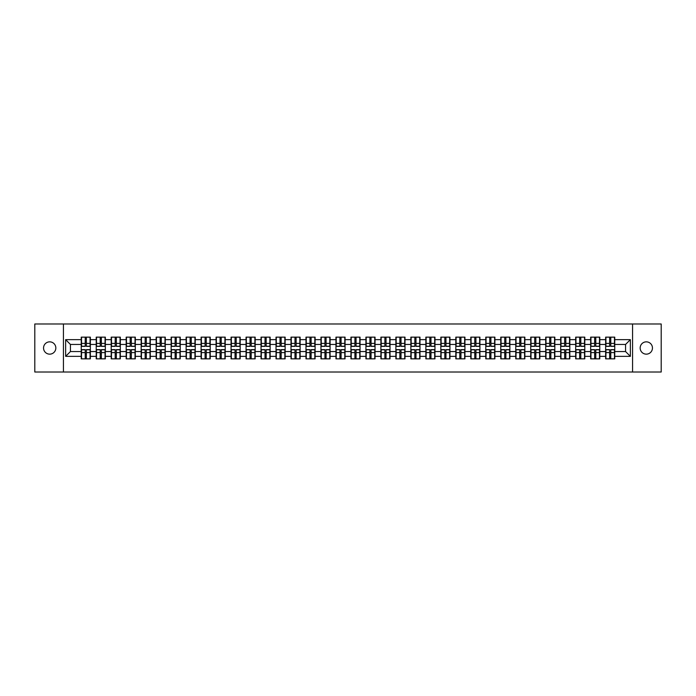 <?xml version="1.0" encoding="UTF-8"?>
<svg xmlns="http://www.w3.org/2000/svg" width="696" height="696" viewBox="0 0 696 696"><rect width="100%" height="100%" fill="white"/><g stroke="black" fill="none" stroke-linecap="round" stroke-linejoin="round"><path stroke-width="1.04" d="M646.314 354.151A6.151 6.151 0 0 1 640.163 348A6.151 6.151 0 0 1 646.314 341.849A6.151 6.151 0 0 1 652.457 348A6.151 6.151 0 0 1 646.314 354.151M49.686 354.151A6.151 6.151 0 0 1 43.543 348A6.151 6.151 0 0 1 49.686 341.849A6.151 6.151 0 0 1 55.837 348A6.151 6.151 0 0 1 49.686 354.151M632.577 372.012L661.2 372.012L661.2 323.988L632.577 323.988L632.577 372.012L63.423 372.012L63.423 323.988L34.8 323.988L34.8 372.012L63.423 372.012M632.577 323.988L63.423 323.988M625.565 351.55L625.565 344.45L614.759 344.45L614.759 351.55L625.565 351.55L630.367 356.352L630.367 339.648L614.759 339.648L614.759 337.151L605.642 337.151L605.642 344.45L599.778 344.45L599.778 351.55L605.642 351.55L605.642 344.45M630.367 356.352L614.759 356.352L614.759 358.849L605.642 358.849L605.642 356.352L599.778 356.352L599.778 358.849L590.652 358.849L590.652 356.352L584.797 356.352L584.797 358.849L575.67 358.849L575.67 356.352L569.815 356.352L569.815 358.849L560.689 358.849L560.689 356.352L554.834 356.352L554.834 358.849L545.707 358.849L545.707 356.352L539.852 356.352L539.852 358.849L530.726 358.849L530.726 356.352L524.862 356.352L524.862 358.849L515.745 358.849L515.745 356.352L509.881 356.352L509.881 358.849L500.755 358.849L500.755 356.352L494.899 356.352L494.899 358.849L485.773 358.849L485.773 356.352L479.918 356.352L479.918 358.849L470.792 358.849L470.792 356.352L464.937 356.352L464.937 358.849L455.81 358.849L455.81 356.352L449.947 356.352L449.947 358.849L440.829 358.849L440.829 356.352L434.965 356.352L434.965 358.849L425.848 358.849L425.848 356.352L419.984 356.352L419.984 358.849L410.858 358.849L410.858 356.352L405.002 356.352L405.002 358.849L395.876 358.849L395.876 356.352L390.021 356.352L390.021 358.849L380.895 358.849L380.895 356.352L375.04 356.352L375.04 358.849L365.913 358.849L365.913 356.352L360.05 356.352L360.05 358.849L350.932 358.849L350.932 356.352L345.068 356.352L345.068 358.849L335.95 358.849L335.95 356.352L330.087 356.352L330.087 358.849L320.96 358.849L320.96 356.352L315.105 356.352L315.105 358.849L305.979 358.849L305.979 356.352L300.124 356.352L300.124 358.849L290.998 358.849L290.998 356.352L285.142 356.352L285.142 358.849L276.016 358.849L276.016 356.352L270.152 356.352L270.152 358.849L261.035 358.849L261.035 356.352L255.171 356.352L255.171 358.849L246.053 358.849L246.053 356.352L240.19 356.352L240.19 358.849L231.063 358.849L231.063 356.352L225.208 356.352L225.208 358.849L216.082 358.849L216.082 356.352L210.227 356.352L210.227 358.849L201.101 358.849L201.101 356.352L195.245 356.352L195.245 358.849L186.119 358.849L186.119 356.352L180.255 356.352L180.255 358.849L171.138 358.849L171.138 356.352L165.274 356.352L165.274 358.849L156.148 358.849L156.148 356.352L150.292 356.352L150.292 358.849L141.166 358.849L141.166 356.352L135.311 356.352L135.311 358.849L126.185 358.849L126.185 356.352L120.33 356.352L120.33 358.849L111.203 358.849L111.203 356.352L105.348 356.352L105.348 358.849L96.222 358.849L96.222 356.352L90.358 356.352L90.358 358.849L81.241 358.849L81.241 356.352L65.633 356.352L65.633 339.648L81.241 339.648L81.241 344.45L70.435 344.45L70.435 351.55L81.241 351.55L81.241 344.45M605.642 339.648L599.778 339.648L599.778 337.151L590.652 337.151L590.652 339.648L584.797 339.648L584.797 337.151L575.67 337.151L575.67 339.648L569.815 339.648L569.815 337.151L560.689 337.151L560.689 339.648L554.834 339.648L554.834 337.151L545.707 337.151L545.707 339.648L539.852 339.648L539.852 337.151L530.726 337.151L530.726 339.648L524.862 339.648L524.862 337.151L515.745 337.151L515.745 339.648L509.881 339.648L509.881 337.151L500.755 337.151L500.755 339.648L494.899 339.648L494.899 337.151L485.773 337.151L485.773 339.648L479.918 339.648L479.918 337.151L470.792 337.151L470.792 339.648L464.937 339.648L464.937 337.151L455.81 337.151L455.81 339.648L449.947 339.648L449.947 337.151L440.829 337.151L440.829 339.648L434.965 339.648L434.965 337.151L425.848 337.151L425.848 339.648L419.984 339.648L419.984 337.151L410.858 337.151L410.858 339.648L405.002 339.648L405.002 337.151L395.876 337.151L395.876 339.648L390.021 339.648L390.021 337.151L380.895 337.151L380.895 339.648L375.04 339.648L375.04 337.151L365.913 337.151L365.913 339.648L360.05 339.648L360.05 337.151L350.932 337.151L350.932 339.648L345.068 339.648L345.068 337.151L335.95 337.151L335.95 339.648L330.087 339.648L330.087 337.151L320.96 337.151L320.96 339.648L315.105 339.648L315.105 337.151L305.979 337.151L305.979 339.648L300.124 339.648L300.124 337.151L290.998 337.151L290.998 339.648L285.142 339.648L285.142 337.151L276.016 337.151L276.016 339.648L270.152 339.648L270.152 337.151L261.035 337.151L261.035 339.648L255.171 339.648L255.171 337.151L246.053 337.151L246.053 339.648L240.19 339.648L240.19 337.151L231.063 337.151L231.063 339.648L225.208 339.648L225.208 337.151L216.082 337.151L216.082 339.648L210.227 339.648L210.227 337.151L201.101 337.151L201.101 339.648L195.245 339.648L195.245 337.151L186.119 337.151L186.119 339.648L180.255 339.648L180.255 337.151L171.138 337.151L171.138 339.648L165.274 339.648L165.274 337.151L156.148 337.151L156.148 339.648L150.292 339.648L150.292 337.151L141.166 337.151L141.166 339.648L135.311 339.648L135.311 337.151L126.185 337.151L126.185 339.648L120.33 339.648L120.33 337.151L111.203 337.151L111.203 339.648L105.348 339.648L105.348 337.151L96.222 337.151L96.222 339.648L90.358 339.648L90.358 337.151L81.241 337.151L81.241 339.648M605.642 351.55L605.642 356.352M599.778 351.55L599.778 356.352M599.778 339.648L599.778 344.45M584.797 351.55L590.652 351.55L590.652 344.45L584.797 344.45L584.797 356.352M590.652 351.55L590.652 356.352M590.652 339.648L590.652 344.45M584.797 339.648L584.797 344.45M569.815 351.55L575.67 351.55L575.67 344.45L569.815 344.45L569.815 356.352M575.67 351.55L575.67 356.352M575.67 339.648L575.67 344.45M569.815 339.648L569.815 344.45M554.834 351.55L560.689 351.55L560.689 344.45L554.834 344.45L554.834 356.352M560.689 351.55L560.689 356.352M560.689 339.648L560.689 344.45M554.834 339.648L554.834 344.45M539.852 351.55L545.707 351.55L545.707 344.45L539.852 344.45L539.852 356.352M545.707 351.55L545.707 356.352M545.707 339.648L545.707 344.45M539.852 339.648L539.852 344.45M524.862 351.55L530.726 351.55L530.726 344.45L524.862 344.45L524.862 356.352M530.726 351.55L530.726 356.352M530.726 339.648L530.726 344.45M524.862 339.648L524.862 344.45M509.881 351.55L515.745 351.55L515.745 344.45L509.881 344.45L509.881 356.352M515.745 351.55L515.745 356.352M515.745 339.648L515.745 344.45M509.881 339.648L509.881 344.45M494.899 351.55L500.755 351.55L500.755 344.45L494.899 344.45L494.899 356.352M500.755 351.55L500.755 356.352M500.755 339.648L500.755 344.45M494.899 339.648L494.899 344.45M479.918 351.55L485.773 351.55L485.773 344.45L479.918 344.45L479.918 356.352M485.773 351.55L485.773 356.352M485.773 339.648L485.773 344.45M479.918 339.648L479.918 344.45M464.937 351.55L470.792 351.55L470.792 344.45L464.937 344.45L464.937 356.352M470.792 351.55L470.792 356.352M470.792 339.648L470.792 344.45M464.937 339.648L464.937 344.45M449.947 351.55L455.81 351.55L455.81 344.45L449.947 344.45L449.947 356.352M455.81 351.55L455.81 356.352M455.81 339.648L455.81 344.45M449.947 339.648L449.947 344.45M434.965 351.55L440.829 351.55L440.829 344.45L434.965 344.45L434.965 356.352M440.829 351.55L440.829 356.352M440.829 339.648L440.829 344.45M434.965 339.648L434.965 344.45M419.984 351.55L425.848 351.55L425.848 344.45L419.984 344.45L419.984 356.352M425.848 351.55L425.848 356.352M425.848 339.648L425.848 344.45M419.984 339.648L419.984 344.45M405.002 351.55L410.858 351.55L410.858 344.45L405.002 344.45L405.002 356.352M410.858 351.55L410.858 356.352M410.858 339.648L410.858 344.45M405.002 339.648L405.002 344.45M390.021 351.55L395.876 351.55L395.876 344.45L390.021 344.45L390.021 356.352M395.876 351.55L395.876 356.352M395.876 339.648L395.876 344.45M390.021 339.648L390.021 344.45M375.04 351.55L380.895 351.55L380.895 344.45L375.04 344.45L375.04 356.352M380.895 351.55L380.895 356.352M380.895 339.648L380.895 344.45M375.04 339.648L375.04 344.45M360.05 351.55L365.913 351.55L365.913 344.45L360.05 344.45L360.05 356.352M365.913 351.55L365.913 356.352M365.913 339.648L365.913 344.45M360.05 339.648L360.05 344.45M345.068 351.55L350.932 351.55L350.932 344.45L345.068 344.45L345.068 356.352M350.932 351.55L350.932 356.352M350.932 339.648L350.932 344.45M345.068 339.648L345.068 344.45M330.087 351.55L335.95 351.55L335.95 344.45L330.087 344.45L330.087 356.352M335.95 351.55L335.95 356.352M335.95 339.648L335.95 344.45M330.087 339.648L330.087 344.45M315.105 351.55L320.96 351.55L320.96 344.45L315.105 344.45L315.105 356.352M320.96 351.55L320.96 356.352M320.96 339.648L320.96 344.45M315.105 339.648L315.105 344.45M300.124 351.55L305.979 351.55L305.979 344.45L300.124 344.45L300.124 356.352M305.979 351.55L305.979 356.352M305.979 339.648L305.979 344.45M300.124 339.648L300.124 344.45M285.142 351.55L290.998 351.55L290.998 344.45L285.142 344.45L285.142 356.352M290.998 351.55L290.998 356.352M290.998 339.648L290.998 344.45M285.142 339.648L285.142 344.45M270.152 351.55L276.016 351.55L276.016 344.45L270.152 344.45L270.152 356.352M276.016 351.55L276.016 356.352M276.016 339.648L276.016 344.45M270.152 339.648L270.152 344.45M255.171 351.55L261.035 351.55L261.035 344.45L255.171 344.45L255.171 356.352M261.035 351.55L261.035 356.352M261.035 339.648L261.035 344.45M255.171 339.648L255.171 344.45M240.19 351.55L246.053 351.55L246.053 344.45L240.19 344.45L240.19 356.352M246.053 351.55L246.053 356.352M246.053 339.648L246.053 344.45M240.19 339.648L240.19 344.45M225.208 351.55L231.063 351.55L231.063 344.45L225.208 344.45L225.208 356.352M231.063 351.55L231.063 356.352M231.063 339.648L231.063 344.45M225.208 339.648L225.208 344.45M210.227 351.55L216.082 351.55L216.082 344.45L210.227 344.45L210.227 356.352M216.082 351.55L216.082 356.352M216.082 339.648L216.082 344.45M210.227 339.648L210.227 344.45M195.245 351.55L201.101 351.55L201.101 344.45L195.245 344.45L195.245 356.352M201.101 351.55L201.101 356.352M201.101 339.648L201.101 344.45M195.245 339.648L195.245 344.45M180.255 351.55L186.119 351.55L186.119 344.45L180.255 344.45L180.255 356.352M186.119 351.55L186.119 356.352M186.119 339.648L186.119 344.45M180.255 339.648L180.255 344.45M165.274 351.55L171.138 351.55L171.138 344.45L165.274 344.45L165.274 356.352M171.138 351.55L171.138 356.352M171.138 339.648L171.138 344.45M165.274 339.648L165.274 344.45M150.292 351.55L156.148 351.55L156.148 344.45L150.292 344.45L150.292 356.352M156.148 351.55L156.148 356.352M156.148 339.648L156.148 344.45M150.292 339.648L150.292 344.45M135.311 351.55L141.166 351.55L141.166 344.45L135.311 344.45L135.311 356.352M141.166 351.55L141.166 356.352M141.166 339.648L141.166 344.45M135.311 339.648L135.311 344.45M120.33 351.55L126.185 351.55L126.185 344.45L120.33 344.45L120.33 356.352M126.185 351.55L126.185 356.352M126.185 339.648L126.185 344.45M120.33 339.648L120.33 344.45M105.348 351.55L111.203 351.55L111.203 344.45L105.348 344.45L105.348 356.352M111.203 351.55L111.203 356.352M111.203 339.648L111.203 344.45M105.348 339.648L105.348 344.45M90.358 351.55L96.222 351.55L96.222 344.45L90.358 344.45L90.358 356.352M96.222 351.55L96.222 356.352M96.222 339.648L96.222 344.45M90.358 339.648L90.358 344.45M81.241 351.55L81.241 356.352M70.435 351.55L65.633 356.352M65.633 339.648L70.435 344.45M614.759 351.55L614.759 356.352M614.759 339.648L614.759 344.45M630.367 339.648L625.565 344.45M90.071 337.151L90.071 346.364L86.374 346.364L86.374 337.151M85.225 337.151L85.225 346.364L81.528 346.364L81.528 337.151M85.225 338.395L86.374 338.395M86.374 341.954L85.225 341.954M81.528 358.849L81.528 349.636L85.225 349.636L85.225 358.849M86.374 358.849L86.374 349.636L90.071 349.636L90.071 358.849M86.374 357.605L85.225 357.605M85.225 354.046L86.374 354.046M105.052 337.151L105.052 346.364L101.355 346.364L101.355 337.151M100.207 337.151L100.207 346.364L96.509 346.364L96.509 337.151M100.207 338.395L101.355 338.395M101.355 341.954L100.207 341.954M120.043 337.151L120.043 346.364L116.345 346.364L116.345 337.151M115.188 337.151L115.188 346.364L111.49 346.364L111.49 337.151M115.188 338.395L116.345 338.395M116.345 341.954L115.188 341.954M135.024 337.151L135.024 346.364L131.326 346.364L131.326 337.151M130.169 337.151L130.169 346.364L126.472 346.364L126.472 337.151M130.169 338.395L131.326 338.395M131.326 341.954L130.169 341.954M150.005 337.151L150.005 346.364L146.308 346.364L146.308 337.151M145.151 337.151L145.151 346.364L141.453 346.364L141.453 337.151M145.151 338.395L146.308 338.395M146.308 341.954L145.151 341.954M164.987 337.151L164.987 346.364L161.289 346.364L161.289 337.151M160.141 337.151L160.141 346.364L156.443 346.364L156.443 337.151M160.141 338.395L161.289 338.395M161.289 341.954L160.141 341.954M96.509 358.849L96.509 349.636L100.207 349.636L100.207 358.849M101.355 358.849L101.355 349.636L105.052 349.636L105.052 358.849M101.355 357.605L100.207 357.605M100.207 354.046L101.355 354.046M111.49 358.849L111.49 349.636L115.188 349.636L115.188 358.849M116.345 358.849L116.345 349.636L120.043 349.636L120.043 358.849M116.345 357.605L115.188 357.605M115.188 354.046L116.345 354.046M126.472 358.849L126.472 349.636L130.169 349.636L130.169 358.849M131.326 358.849L131.326 349.636L135.024 349.636L135.024 358.849M131.326 357.605L130.169 357.605M130.169 354.046L131.326 354.046M141.453 358.849L141.453 349.636L145.151 349.636L145.151 358.849M146.308 358.849L146.308 349.636L150.005 349.636L150.005 358.849M146.308 357.605L145.151 357.605M145.151 354.046L146.308 354.046M156.443 358.849L156.443 349.636L160.141 349.636L160.141 358.849M161.289 358.849L161.289 349.636L164.987 349.636L164.987 358.849M161.289 357.605L160.141 357.605M160.141 354.046L161.289 354.046M179.968 337.151L179.968 346.364L176.271 346.364L176.271 337.151M175.122 337.151L175.122 346.364L171.425 346.364L171.425 337.151M175.122 338.395L176.271 338.395M176.271 341.954L175.122 341.954M171.425 358.849L171.425 349.636L175.122 349.636L175.122 358.849M176.271 358.849L176.271 349.636L179.968 349.636L179.968 358.849M176.271 357.605L175.122 357.605M175.122 354.046L176.271 354.046M194.95 337.151L194.95 346.364L191.252 346.364L191.252 337.151M190.104 337.151L190.104 346.364L186.406 346.364L186.406 337.151M190.104 338.395L191.252 338.395M191.252 341.954L190.104 341.954M186.406 358.849L186.406 349.636L190.104 349.636L190.104 358.849M191.252 358.849L191.252 349.636L194.95 349.636L194.95 358.849M191.252 357.605L190.104 357.605M190.104 354.046L191.252 354.046M209.94 337.151L209.94 346.364L206.242 346.364L206.242 337.151M205.085 337.151L205.085 346.364L201.388 346.364L201.388 337.151M205.085 338.395L206.242 338.395M206.242 341.954L205.085 341.954M201.388 358.849L201.388 349.636L205.085 349.636L205.085 358.849M206.242 358.849L206.242 349.636L209.94 349.636L209.94 358.849M206.242 357.605L205.085 357.605M205.085 354.046L206.242 354.046M224.921 337.151L224.921 346.364L221.224 346.364L221.224 337.151M220.066 337.151L220.066 346.364L216.369 346.364L216.369 337.151M220.066 338.395L221.224 338.395M221.224 341.954L220.066 341.954M216.369 358.849L216.369 349.636L220.066 349.636L220.066 358.849M221.224 358.849L221.224 349.636L224.921 349.636L224.921 358.849M221.224 357.605L220.066 357.605M220.066 354.046L221.224 354.046M239.903 337.151L239.903 346.364L236.205 346.364L236.205 337.151M235.048 337.151L235.048 346.364L231.35 346.364L231.35 337.151M235.048 338.395L236.205 338.395M236.205 341.954L235.048 341.954M231.35 358.849L231.35 349.636L235.048 349.636L235.048 358.849M236.205 358.849L236.205 349.636L239.903 349.636L239.903 358.849M236.205 357.605L235.048 357.605M235.048 354.046L236.205 354.046M254.884 337.151L254.884 346.364L251.186 346.364L251.186 337.151M250.038 337.151L250.038 346.364L246.34 346.364L246.34 337.151M250.038 338.395L251.186 338.395M251.186 341.954L250.038 341.954M246.34 358.849L246.34 349.636L250.038 349.636L250.038 358.849M251.186 358.849L251.186 349.636L254.884 349.636L254.884 358.849M251.186 357.605L250.038 357.605M250.038 354.046L251.186 354.046M269.865 337.151L269.865 346.364L266.168 346.364L266.168 337.151M265.019 337.151L265.019 346.364L261.322 346.364L261.322 337.151M265.019 338.395L266.168 338.395M266.168 341.954L265.019 341.954M261.322 358.849L261.322 349.636L265.019 349.636L265.019 358.849M266.168 358.849L266.168 349.636L269.865 349.636L269.865 358.849M266.168 357.605L265.019 357.605M265.019 354.046L266.168 354.046M284.847 337.151L284.847 346.364L281.149 346.364L281.149 337.151M280.001 337.151L280.001 346.364L276.303 346.364L276.303 337.151M280.001 338.395L281.149 338.395M281.149 341.954L280.001 341.954M276.303 358.849L276.303 349.636L280.001 349.636L280.001 358.849M281.149 358.849L281.149 349.636L284.847 349.636L284.847 358.849M281.149 357.605L280.001 357.605M280.001 354.046L281.149 354.046M299.837 337.151L299.837 346.364L296.139 346.364L296.139 337.151M294.982 337.151L294.982 346.364L291.285 346.364L291.285 337.151M294.982 338.395L296.139 338.395M296.139 341.954L294.982 341.954M291.285 358.849L291.285 349.636L294.982 349.636L294.982 358.849M296.139 358.849L296.139 349.636L299.837 349.636L299.837 358.849M296.139 357.605L294.982 357.605M294.982 354.046L296.139 354.046M314.818 337.151L314.818 346.364L311.121 346.364L311.121 337.151M309.964 337.151L309.964 346.364L306.266 346.364L306.266 337.151M309.964 338.395L311.121 338.395M311.121 341.954L309.964 341.954M306.266 358.849L306.266 349.636L309.964 349.636L309.964 358.849M311.121 358.849L311.121 349.636L314.818 349.636L314.818 358.849M311.121 357.605L309.964 357.605M309.964 354.046L311.121 354.046M329.8 337.151L329.8 346.364L326.102 346.364L326.102 337.151M324.954 337.151L324.954 346.364L321.248 346.364L321.248 337.151M324.954 338.395L326.102 338.395M326.102 341.954L324.954 341.954M321.248 358.849L321.248 349.636L324.954 349.636L324.954 358.849M326.102 358.849L326.102 349.636L329.8 349.636L329.8 358.849M326.102 357.605L324.954 357.605M324.954 354.046L326.102 354.046M344.781 337.151L344.781 346.364L341.084 346.364L341.084 337.151M339.935 337.151L339.935 346.364L336.238 346.364L336.238 337.151M339.935 338.395L341.084 338.395M341.084 341.954L339.935 341.954M336.238 358.849L336.238 349.636L339.935 349.636L339.935 358.849M341.084 358.849L341.084 349.636L344.781 349.636L344.781 358.849M341.084 357.605L339.935 357.605M339.935 354.046L341.084 354.046M359.762 337.151L359.762 346.364L356.065 346.364L356.065 337.151M354.916 337.151L354.916 346.364L351.219 346.364L351.219 337.151M354.916 338.395L356.065 338.395M356.065 341.954L354.916 341.954M351.219 358.849L351.219 349.636L354.916 349.636L354.916 358.849M356.065 358.849L356.065 349.636L359.762 349.636L359.762 358.849M356.065 357.605L354.916 357.605M354.916 354.046L356.065 354.046M374.752 337.151L374.752 346.364L371.046 346.364L371.046 337.151M369.898 337.151L369.898 346.364L366.2 346.364L366.2 337.151M369.898 338.395L371.046 338.395M371.046 341.954L369.898 341.954M366.2 358.849L366.2 349.636L369.898 349.636L369.898 358.849M371.046 358.849L371.046 349.636L374.752 349.636L374.752 358.849M371.046 357.605L369.898 357.605M369.898 354.046L371.046 354.046M389.734 337.151L389.734 346.364L386.036 346.364L386.036 337.151M384.879 337.151L384.879 346.364L381.182 346.364L381.182 337.151M384.879 338.395L386.036 338.395M386.036 341.954L384.879 341.954M381.182 358.849L381.182 349.636L384.879 349.636L384.879 358.849M386.036 358.849L386.036 349.636L389.734 349.636L389.734 358.849M386.036 357.605L384.879 357.605M384.879 354.046L386.036 354.046M404.715 337.151L404.715 346.364L401.018 346.364L401.018 337.151M399.861 337.151L399.861 346.364L396.163 346.364L396.163 337.151M399.861 338.395L401.018 338.395M401.018 341.954L399.861 341.954M396.163 358.849L396.163 349.636L399.861 349.636L399.861 358.849M401.018 358.849L401.018 349.636L404.715 349.636L404.715 358.849M401.018 357.605L399.861 357.605M399.861 354.046L401.018 354.046M419.697 337.151L419.697 346.364L415.999 346.364L415.999 337.151M414.851 337.151L414.851 346.364L411.153 346.364L411.153 337.151M414.851 338.395L415.999 338.395M415.999 341.954L414.851 341.954M411.153 358.849L411.153 349.636L414.851 349.636L414.851 358.849M415.999 358.849L415.999 349.636L419.697 349.636L419.697 358.849M415.999 357.605L414.851 357.605M414.851 354.046L415.999 354.046M434.678 337.151L434.678 346.364L430.981 346.364L430.981 337.151M429.832 337.151L429.832 346.364L426.135 346.364L426.135 337.151M429.832 338.395L430.981 338.395M430.981 341.954L429.832 341.954M426.135 358.849L426.135 349.636L429.832 349.636L429.832 358.849M430.981 358.849L430.981 349.636L434.678 349.636L434.678 358.849M430.981 357.605L429.832 357.605M429.832 354.046L430.981 354.046M449.66 337.151L449.66 346.364L445.962 346.364L445.962 337.151M444.814 337.151L444.814 346.364L441.116 346.364L441.116 337.151M444.814 338.395L445.962 338.395M445.962 341.954L444.814 341.954M441.116 358.849L441.116 349.636L444.814 349.636L444.814 358.849M445.962 358.849L445.962 349.636L449.66 349.636L449.66 358.849M445.962 357.605L444.814 357.605M444.814 354.046L445.962 354.046M464.65 337.151L464.65 346.364L460.952 346.364L460.952 337.151M459.795 337.151L459.795 346.364L456.098 346.364L456.098 337.151M459.795 338.395L460.952 338.395M460.952 341.954L459.795 341.954M456.098 358.849L456.098 349.636L459.795 349.636L459.795 358.849M460.952 358.849L460.952 349.636L464.65 349.636L464.65 358.849M460.952 357.605L459.795 357.605M459.795 354.046L460.952 354.046M479.631 337.151L479.631 346.364L475.933 346.364L475.933 337.151M474.776 337.151L474.776 346.364L471.079 346.364L471.079 337.151M474.776 338.395L475.933 338.395M475.933 341.954L474.776 341.954M471.079 358.849L471.079 349.636L474.776 349.636L474.776 358.849M475.933 358.849L475.933 349.636L479.631 349.636L479.631 358.849M475.933 357.605L474.776 357.605M474.776 354.046L475.933 354.046M494.612 337.151L494.612 346.364L490.915 346.364L490.915 337.151M489.758 337.151L489.758 346.364L486.06 346.364L486.06 337.151M489.758 338.395L490.915 338.395M490.915 341.954L489.758 341.954M486.06 358.849L486.06 349.636L489.758 349.636L489.758 358.849M490.915 358.849L490.915 349.636L494.612 349.636L494.612 358.849M490.915 357.605L489.758 357.605M489.758 354.046L490.915 354.046M509.594 337.151L509.594 346.364L505.896 346.364L505.896 337.151M504.748 337.151L504.748 346.364L501.05 346.364L501.05 337.151M504.748 338.395L505.896 338.395M505.896 341.954L504.748 341.954M501.05 358.849L501.05 349.636L504.748 349.636L504.748 358.849M505.896 358.849L505.896 349.636L509.594 349.636L509.594 358.849M505.896 357.605L504.748 357.605M504.748 354.046L505.896 354.046M524.575 337.151L524.575 346.364L520.878 346.364L520.878 337.151M519.729 337.151L519.729 346.364L516.032 346.364L516.032 337.151M519.729 338.395L520.878 338.395M520.878 341.954L519.729 341.954M516.032 358.849L516.032 349.636L519.729 349.636L519.729 358.849M520.878 358.849L520.878 349.636L524.575 349.636L524.575 358.849M520.878 357.605L519.729 357.605M519.729 354.046L520.878 354.046M539.557 337.151L539.557 346.364L535.859 346.364L535.859 337.151M534.711 337.151L534.711 346.364L531.013 346.364L531.013 337.151M534.711 338.395L535.859 338.395M535.859 341.954L534.711 341.954M531.013 358.849L531.013 349.636L534.711 349.636L534.711 358.849M535.859 358.849L535.859 349.636L539.557 349.636L539.557 358.849M535.859 357.605L534.711 357.605M534.711 354.046L535.859 354.046M554.547 337.151L554.547 346.364L550.849 346.364L550.849 337.151M549.692 337.151L549.692 346.364L545.995 346.364L545.995 337.151M549.692 338.395L550.849 338.395M550.849 341.954L549.692 341.954M545.995 358.849L545.995 349.636L549.692 349.636L549.692 358.849M550.849 358.849L550.849 349.636L554.547 349.636L554.547 358.849M550.849 357.605L549.692 357.605M549.692 354.046L550.849 354.046M569.528 337.151L569.528 346.364L565.831 346.364L565.831 337.151M564.673 337.151L564.673 346.364L560.976 346.364L560.976 337.151M564.673 338.395L565.831 338.395M565.831 341.954L564.673 341.954M560.976 358.849L560.976 349.636L564.673 349.636L564.673 358.849M565.831 358.849L565.831 349.636L569.528 349.636L569.528 358.849M565.831 357.605L564.673 357.605M564.673 354.046L565.831 354.046M584.51 337.151L584.51 346.364L580.812 346.364L580.812 337.151M579.655 337.151L579.655 346.364L575.957 346.364L575.957 337.151M579.655 338.395L580.812 338.395M580.812 341.954L579.655 341.954M575.957 358.849L575.957 349.636L579.655 349.636L579.655 358.849M580.812 358.849L580.812 349.636L584.51 349.636L584.51 358.849M580.812 357.605L579.655 357.605M579.655 354.046L580.812 354.046M599.491 337.151L599.491 346.364L595.793 346.364L595.793 337.151M594.645 337.151L594.645 346.364L590.947 346.364L590.947 337.151M594.645 338.395L595.793 338.395M595.793 341.954L594.645 341.954M590.947 358.849L590.947 349.636L594.645 349.636L594.645 358.849M595.793 358.849L595.793 349.636L599.491 349.636L599.491 358.849M595.793 357.605L594.645 357.605M594.645 354.046L595.793 354.046M614.472 337.151L614.472 346.364L610.775 346.364L610.775 337.151M609.626 337.151L609.626 346.364L605.929 346.364L605.929 337.151M609.626 338.395L610.775 338.395M610.775 341.954L609.626 341.954M605.929 358.849L605.929 349.636L609.626 349.636L609.626 358.849M610.775 358.849L610.775 349.636L614.472 349.636L614.472 358.849M610.775 357.605L609.626 357.605M609.626 354.046L610.775 354.046M85.225 343.406L81.528 343.406M85.225 346.243L81.528 346.243M90.071 343.406L86.374 343.406M90.071 346.243L86.374 346.243M86.374 352.594L90.071 352.594M86.374 349.757L90.071 349.757M81.528 352.594L85.225 352.594M81.528 349.757L85.225 349.757M100.207 343.406L96.509 343.406M100.207 346.243L96.509 346.243M105.052 343.406L101.355 343.406M105.052 346.243L101.355 346.243M115.188 343.406L111.49 343.406M115.188 346.243L111.49 346.243M120.043 343.406L116.345 343.406M120.043 346.243L116.345 346.243M130.169 343.406L126.472 343.406M130.169 346.243L126.472 346.243M135.024 343.406L131.326 343.406M135.024 346.243L131.326 346.243M145.151 343.406L141.453 343.406M145.151 346.243L141.453 346.243M150.005 343.406L146.308 343.406M150.005 346.243L146.308 346.243M160.141 343.406L156.443 343.406M160.141 346.243L156.443 346.243M164.987 343.406L161.289 343.406M164.987 346.243L161.289 346.243M101.355 352.594L105.052 352.594M101.355 349.757L105.052 349.757M96.509 352.594L100.207 352.594M96.509 349.757L100.207 349.757M116.345 352.594L120.043 352.594M116.345 349.757L120.043 349.757M111.49 352.594L115.188 352.594M111.49 349.757L115.188 349.757M131.326 352.594L135.024 352.594M131.326 349.757L135.024 349.757M126.472 352.594L130.169 352.594M126.472 349.757L130.169 349.757M146.308 352.594L150.005 352.594M146.308 349.757L150.005 349.757M141.453 352.594L145.151 352.594M141.453 349.757L145.151 349.757M161.289 352.594L164.987 352.594M161.289 349.757L164.987 349.757M156.443 352.594L160.141 352.594M156.443 349.757L160.141 349.757M175.122 343.406L171.425 343.406M175.122 346.243L171.425 346.243M179.968 343.406L176.271 343.406M179.968 346.243L176.271 346.243M176.271 352.594L179.968 352.594M176.271 349.757L179.968 349.757M171.425 352.594L175.122 352.594M171.425 349.757L175.122 349.757M190.104 343.406L186.406 343.406M190.104 346.243L186.406 346.243M194.95 343.406L191.252 343.406M194.95 346.243L191.252 346.243M191.252 352.594L194.95 352.594M191.252 349.757L194.95 349.757M186.406 352.594L190.104 352.594M186.406 349.757L190.104 349.757M205.085 343.406L201.388 343.406M205.085 346.243L201.388 346.243M209.94 343.406L206.242 343.406M209.94 346.243L206.242 346.243M206.242 352.594L209.94 352.594M206.242 349.757L209.94 349.757M201.388 352.594L205.085 352.594M201.388 349.757L205.085 349.757M220.066 343.406L216.369 343.406M220.066 346.243L216.369 346.243M224.921 343.406L221.224 343.406M224.921 346.243L221.224 346.243M221.224 352.594L224.921 352.594M221.224 349.757L224.921 349.757M216.369 352.594L220.066 352.594M216.369 349.757L220.066 349.757M235.048 343.406L231.35 343.406M235.048 346.243L231.35 346.243M239.903 343.406L236.205 343.406M239.903 346.243L236.205 346.243M236.205 352.594L239.903 352.594M236.205 349.757L239.903 349.757M231.35 352.594L235.048 352.594M231.35 349.757L235.048 349.757M250.038 343.406L246.34 343.406M250.038 346.243L246.34 346.243M254.884 343.406L251.186 343.406M254.884 346.243L251.186 346.243M251.186 352.594L254.884 352.594M251.186 349.757L254.884 349.757M246.34 352.594L250.038 352.594M246.34 349.757L250.038 349.757M265.019 343.406L261.322 343.406M265.019 346.243L261.322 346.243M269.865 343.406L266.168 343.406M269.865 346.243L266.168 346.243M266.168 352.594L269.865 352.594M266.168 349.757L269.865 349.757M261.322 352.594L265.019 352.594M261.322 349.757L265.019 349.757M280.001 343.406L276.303 343.406M280.001 346.243L276.303 346.243M284.847 343.406L281.149 343.406M284.847 346.243L281.149 346.243M281.149 352.594L284.847 352.594M281.149 349.757L284.847 349.757M276.303 352.594L280.001 352.594M276.303 349.757L280.001 349.757M294.982 343.406L291.285 343.406M294.982 346.243L291.285 346.243M299.837 343.406L296.139 343.406M299.837 346.243L296.139 346.243M296.139 352.594L299.837 352.594M296.139 349.757L299.837 349.757M291.285 352.594L294.982 352.594M291.285 349.757L294.982 349.757M309.964 343.406L306.266 343.406M309.964 346.243L306.266 346.243M314.818 343.406L311.121 343.406M314.818 346.243L311.121 346.243M311.121 352.594L314.818 352.594M311.121 349.757L314.818 349.757M306.266 352.594L309.964 352.594M306.266 349.757L309.964 349.757M324.954 343.406L321.248 343.406M324.954 346.243L321.248 346.243M329.8 343.406L326.102 343.406M329.8 346.243L326.102 346.243M326.102 352.594L329.8 352.594M326.102 349.757L329.8 349.757M321.248 352.594L324.954 352.594M321.248 349.757L324.954 349.757M339.935 343.406L336.238 343.406M339.935 346.243L336.238 346.243M344.781 343.406L341.084 343.406M344.781 346.243L341.084 346.243M341.084 352.594L344.781 352.594M341.084 349.757L344.781 349.757M336.238 352.594L339.935 352.594M336.238 349.757L339.935 349.757M354.916 343.406L351.219 343.406M354.916 346.243L351.219 346.243M359.762 343.406L356.065 343.406M359.762 346.243L356.065 346.243M356.065 352.594L359.762 352.594M356.065 349.757L359.762 349.757M351.219 352.594L354.916 352.594M351.219 349.757L354.916 349.757M369.898 343.406L366.2 343.406M369.898 346.243L366.2 346.243M374.752 343.406L371.046 343.406M374.752 346.243L371.046 346.243M371.046 352.594L374.752 352.594M371.046 349.757L374.752 349.757M366.2 352.594L369.898 352.594M366.2 349.757L369.898 349.757M384.879 343.406L381.182 343.406M384.879 346.243L381.182 346.243M389.734 343.406L386.036 343.406M389.734 346.243L386.036 346.243M386.036 352.594L389.734 352.594M386.036 349.757L389.734 349.757M381.182 352.594L384.879 352.594M381.182 349.757L384.879 349.757M399.861 343.406L396.163 343.406M399.861 346.243L396.163 346.243M404.715 343.406L401.018 343.406M404.715 346.243L401.018 346.243M401.018 352.594L404.715 352.594M401.018 349.757L404.715 349.757M396.163 352.594L399.861 352.594M396.163 349.757L399.861 349.757M414.851 343.406L411.153 343.406M414.851 346.243L411.153 346.243M419.697 343.406L415.999 343.406M419.697 346.243L415.999 346.243M415.999 352.594L419.697 352.594M415.999 349.757L419.697 349.757M411.153 352.594L414.851 352.594M411.153 349.757L414.851 349.757M429.832 343.406L426.135 343.406M429.832 346.243L426.135 346.243M434.678 343.406L430.981 343.406M434.678 346.243L430.981 346.243M430.981 352.594L434.678 352.594M430.981 349.757L434.678 349.757M426.135 352.594L429.832 352.594M426.135 349.757L429.832 349.757M444.814 343.406L441.116 343.406M444.814 346.243L441.116 346.243M449.66 343.406L445.962 343.406M449.66 346.243L445.962 346.243M445.962 352.594L449.66 352.594M445.962 349.757L449.66 349.757M441.116 352.594L444.814 352.594M441.116 349.757L444.814 349.757M459.795 343.406L456.098 343.406M459.795 346.243L456.098 346.243M464.65 343.406L460.952 343.406M464.65 346.243L460.952 346.243M460.952 352.594L464.65 352.594M460.952 349.757L464.65 349.757M456.098 352.594L459.795 352.594M456.098 349.757L459.795 349.757M474.776 343.406L471.079 343.406M474.776 346.243L471.079 346.243M479.631 343.406L475.933 343.406M479.631 346.243L475.933 346.243M475.933 352.594L479.631 352.594M475.933 349.757L479.631 349.757M471.079 352.594L474.776 352.594M471.079 349.757L474.776 349.757M489.758 343.406L486.06 343.406M489.758 346.243L486.06 346.243M494.612 343.406L490.915 343.406M494.612 346.243L490.915 346.243M490.915 352.594L494.612 352.594M490.915 349.757L494.612 349.757M486.06 352.594L489.758 352.594M486.06 349.757L489.758 349.757M504.748 343.406L501.05 343.406M504.748 346.243L501.05 346.243M509.594 343.406L505.896 343.406M509.594 346.243L505.896 346.243M505.896 352.594L509.594 352.594M505.896 349.757L509.594 349.757M501.05 352.594L504.748 352.594M501.05 349.757L504.748 349.757M519.729 343.406L516.032 343.406M519.729 346.243L516.032 346.243M524.575 343.406L520.878 343.406M524.575 346.243L520.878 346.243M520.878 352.594L524.575 352.594M520.878 349.757L524.575 349.757M516.032 352.594L519.729 352.594M516.032 349.757L519.729 349.757M534.711 343.406L531.013 343.406M534.711 346.243L531.013 346.243M539.557 343.406L535.859 343.406M539.557 346.243L535.859 346.243M535.859 352.594L539.557 352.594M535.859 349.757L539.557 349.757M531.013 352.594L534.711 352.594M531.013 349.757L534.711 349.757M549.692 343.406L545.995 343.406M549.692 346.243L545.995 346.243M554.547 343.406L550.849 343.406M554.547 346.243L550.849 346.243M550.849 352.594L554.547 352.594M550.849 349.757L554.547 349.757M545.995 352.594L549.692 352.594M545.995 349.757L549.692 349.757M564.673 343.406L560.976 343.406M564.673 346.243L560.976 346.243M569.528 343.406L565.831 343.406M569.528 346.243L565.831 346.243M565.831 352.594L569.528 352.594M565.831 349.757L569.528 349.757M560.976 352.594L564.673 352.594M560.976 349.757L564.673 349.757M579.655 343.406L575.957 343.406M579.655 346.243L575.957 346.243M584.51 343.406L580.812 343.406M584.51 346.243L580.812 346.243M580.812 352.594L584.51 352.594M580.812 349.757L584.51 349.757M575.957 352.594L579.655 352.594M575.957 349.757L579.655 349.757M594.645 343.406L590.947 343.406M594.645 346.243L590.947 346.243M599.491 343.406L595.793 343.406M599.491 346.243L595.793 346.243M595.793 352.594L599.491 352.594M595.793 349.757L599.491 349.757M590.947 352.594L594.645 352.594M590.947 349.757L594.645 349.757M609.626 343.406L605.929 343.406M609.626 346.243L605.929 346.243M614.472 343.406L610.775 343.406M614.472 346.243L610.775 346.243M610.775 352.594L614.472 352.594M610.775 349.757L614.472 349.757M605.929 352.594L609.626 352.594M605.929 349.757L609.626 349.757"/></g></svg>
